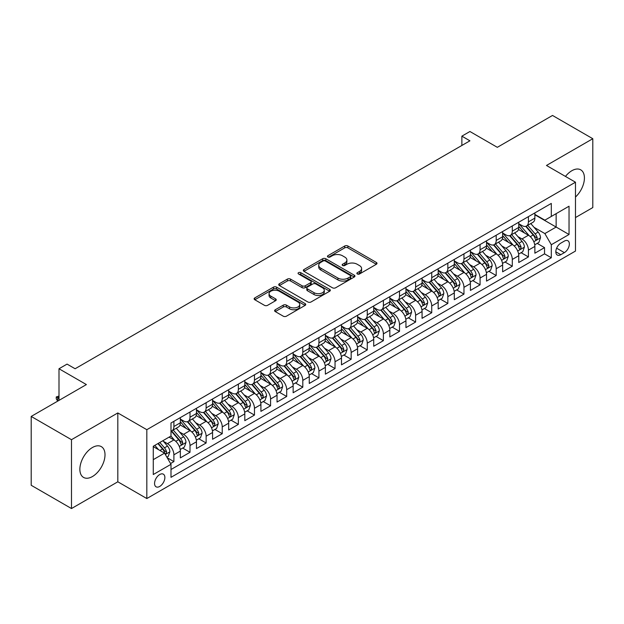 <?xml version="1.0" encoding="UTF-8"?>
<svg xmlns="http://www.w3.org/2000/svg" width="624" height="624" viewBox="0 0 624 624"><rect width="100%" height="100%" fill="white"/><g stroke="black" fill="none" stroke-linecap="round" stroke-linejoin="round"><path stroke-width="0.94" d="M357.326 273.975A1.568 0.905 0 0 0 359.541 273.975L376.35 264.272A2.239 1.295 0 0 0 377.005 263.359A2.239 1.295 0 0 0 376.35 262.447L347.88 246.004A2.239 1.295 0 0 0 344.713 246.004L327.904 255.707A1.568 0.905 0 0 0 327.452 256.347A1.568 0.905 0 0 0 327.904 256.987A1.568 0.905 0 0 0 330.119 256.987L332.296 255.731A7.16 4.134 0 0 1 342.42 255.731L344.791 257.104A7.16 4.134 0 0 1 346.889 260.021A7.16 4.134 0 0 1 344.791 262.946L342.615 264.202A1.568 0.905 0 0 0 342.163 264.841A1.568 0.905 0 0 0 342.615 265.481A1.568 0.905 0 0 0 344.83 265.481L347.006 264.225A7.16 4.134 0 0 1 357.131 264.225L359.502 265.598A7.16 4.134 0 0 1 361.6 268.515A7.16 4.134 0 0 1 359.502 271.44L357.326 272.696A1.568 0.905 0 0 0 356.866 273.335A1.568 0.905 0 0 0 357.326 273.975L357.326 272.696M92.438 476.541A17.776 10.265 120 0 0 104.052 460.871A17.776 10.265 120 0 0 101.322 446.628A17.776 10.265 120 0 0 92.438 447.509A17.776 10.265 120 0 0 80.824 463.172A17.776 10.265 120 0 0 83.546 477.415A17.776 10.265 120 0 0 92.438 476.541M575.476 197.044A17.776 10.265 120 0 0 580.741 169.845A17.776 10.265 120 0 0 571.849 170.719A17.776 10.265 120 0 0 565.461 176.428M159.713 486.447A7.293 4.212 120 0 0 164.479 480.02A7.293 4.212 120 0 0 163.363 474.178A7.293 4.212 120 0 0 159.713 474.536A7.293 4.212 120 0 0 154.955 480.964A7.293 4.212 120 0 0 156.07 486.806A7.293 4.212 120 0 0 159.713 486.447M275.27 309.754A2.239 1.295 0 0 0 274.615 310.666A2.239 1.295 0 0 0 275.27 311.579L283.265 316.189A2.239 1.295 0 0 0 286.424 316.189L305.089 305.409A2.239 1.295 0 0 0 305.744 304.496A2.239 1.295 0 0 0 305.089 303.584L276.619 287.149A2.239 1.295 0 0 0 273.452 287.149L254.787 297.921A2.239 1.295 0 0 0 254.132 298.834A2.239 1.295 0 0 0 254.787 299.746L264.436 305.323A2.239 1.295 0 0 0 267.602 305.323L275.59 300.706A2.239 1.295 0 0 0 276.245 299.793A2.239 1.295 0 0 0 275.59 298.88L270.808 296.119A5.983 3.455 0 0 1 269.053 293.678A5.983 3.455 0 0 1 272.743 290.488A5.983 3.455 0 0 1 279.271 291.236L298.015 302.055A5.983 3.455 0 0 1 299.762 304.496A5.983 3.455 0 0 1 296.072 307.687A5.983 3.455 0 0 1 289.552 306.938L286.424 305.136A2.239 1.295 0 0 0 283.265 305.136L275.27 309.754L275.27 311.579M575.476 217.565L592.8 207.566L592.8 138.715L552.513 115.456L497.32 147.326L469.927 131.508L461.869 136.157L469.927 140.813L75.114 368.753L67.057 364.104L58.999 368.753L58.999 400.382M71.487 439.694L71.487 508.544L117.819 481.798L117.819 412.948L71.487 439.694L31.2 416.434L86.393 384.571L58.999 368.753M117.819 412.948L146.827 429.694L575.476 182.208L575.476 251.059L146.827 498.545L146.827 429.694M592.8 138.715L546.468 165.461L575.476 182.208M332.452 287.789A2.239 1.295 0 0 0 335.618 287.789L354.284 277.009A2.239 1.295 0 0 0 354.939 276.097A2.239 1.295 0 0 0 354.284 275.184L325.814 258.749A2.239 1.295 0 0 0 322.647 258.749L303.982 269.521A2.239 1.295 0 0 0 303.326 270.434A2.239 1.295 0 0 0 303.982 271.346L332.452 287.789M299.153 274.31A1.568 0.905 0 0 1 300.737 274.537L329.659 291.229L311.025 301.985A2.239 1.295 0 0 1 307.858 301.985L279.388 285.55L279.388 283.725A2.239 1.295 0 0 0 278.733 284.638A2.239 1.295 0 0 0 279.388 285.55M279.388 283.725L287.375 279.107A2.239 1.295 0 0 1 290.534 279.107L302.086 285.776A2.239 1.295 0 0 0 305.245 285.776L310.549 282.719A2.239 1.295 0 0 0 311.204 281.806A2.239 1.295 0 0 0 310.549 280.894L298.522 273.952A1.568 0.905 0 0 1 298.069 273.312A1.568 0.905 0 0 1 299.036 272.477A1.568 0.905 0 0 1 300.737 272.672L329.683 289.388A2.239 1.295 0 0 1 330.338 290.3A2.239 1.295 0 0 1 329.683 291.213L329.683 289.388M71.487 508.544L31.2 485.285L31.2 416.434M170.555 463.538L173.893 461.604L167.209 457.743M163.402 441.316L167.45 443.648A9.118 5.265 60 0 1 173.893 454.81L180.344 451.09L180.344 457.883L190.008 452.299L182.676 448.071M179.517 432.011L183.565 434.343A9.118 5.265 60 0 1 190.008 445.513L196.459 441.784L196.459 448.578L206.123 443.001L198.791 438.766M195.632 422.705L199.68 425.038A9.118 5.265 60 0 1 206.123 436.207L212.573 432.487L212.573 439.273L222.238 433.696L214.906 429.46M211.747 413.4L215.795 415.74A9.118 5.265 60 0 1 222.238 426.902L228.688 423.181L228.688 429.975L238.352 424.39L231.02 420.155M227.861 404.095L231.91 406.435A9.118 5.265 60 0 1 238.352 417.596L244.803 413.876L244.803 420.67L254.467 415.085L247.135 410.849M243.976 394.797L248.024 397.129A9.118 5.265 60 0 1 254.467 408.291L260.918 404.57L260.918 411.364L270.582 405.779L263.25 401.552M260.091 385.492L264.139 387.824A9.118 5.265 60 0 1 270.582 398.993L277.033 395.273L277.033 402.059L286.697 396.482L279.365 392.246M276.206 376.186L280.254 378.518A9.118 5.265 60 0 1 286.697 389.688L293.147 385.967L293.147 392.753L302.812 387.176L295.48 382.941M292.321 366.881L296.369 369.221A9.118 5.265 60 0 1 302.812 380.383L309.262 376.662L309.262 383.456L318.926 377.871L311.594 373.636M308.435 357.575L312.484 359.915A9.118 5.265 60 0 1 318.926 371.077L325.377 367.357L325.377 374.15L335.041 368.566L327.709 364.33M324.55 348.278L328.598 350.61A9.118 5.265 60 0 1 335.041 361.772L341.492 358.051L341.492 364.845L351.156 359.26L343.824 355.033M340.665 338.972L344.713 341.305A9.118 5.265 60 0 1 351.156 352.474L357.607 348.754L357.607 355.54L367.271 349.963L359.939 345.727M356.78 329.667L360.828 332.007A9.118 5.265 60 0 1 367.271 343.169L373.721 339.448L373.721 346.242L383.386 340.657L376.054 336.422M372.895 320.362L376.943 322.702A9.118 5.265 60 0 1 383.386 333.863L389.836 330.143L389.836 336.937L399.5 331.352L392.168 327.116M389.009 311.056L393.058 313.396A9.118 5.265 60 0 1 399.5 324.558L405.951 320.837L405.951 327.631L415.615 322.046L408.283 317.819M405.124 301.759L409.172 304.091A9.118 5.265 60 0 1 415.615 315.26L422.066 311.532L422.066 318.326L431.73 312.741L424.398 308.513M421.239 292.453L425.287 294.785A9.118 5.265 60 0 1 431.73 305.955L438.181 302.234L438.181 309.02L447.845 303.443L440.513 299.208M437.354 283.148L441.402 285.488A9.118 5.265 60 0 1 447.845 296.65L454.295 292.929L454.295 299.723L463.96 294.138L456.628 289.903M453.469 273.842L457.517 276.182A9.118 5.265 60 0 1 463.96 287.344L470.41 283.624L470.41 290.417L480.074 284.833L472.742 280.597M469.583 264.537L473.632 266.877A9.118 5.265 60 0 1 480.074 278.039L486.525 274.318L486.525 281.112L496.189 275.527L488.857 271.3M485.698 255.239L489.746 257.572A9.118 5.265 60 0 1 496.189 268.741L502.64 265.013L502.64 271.807L512.304 266.222L504.972 261.994M501.813 245.934L505.861 248.266A9.118 5.265 60 0 1 512.304 259.436L518.755 255.715L518.755 262.501L528.419 256.924L528.419 250.13A9.118 5.265 -120 0 0 521.976 238.969L517.928 236.629M521.087 252.689L528.419 256.924M180.344 451.09A9.118 5.265 -120 0 0 173.893 439.928L169.065 437.135M196.459 441.784A9.118 5.265 -120 0 0 190.008 430.622L180.047 424.866M212.573 432.487A9.118 5.265 -120 0 0 206.123 421.317L196.162 415.568M228.688 423.181A9.118 5.265 -120 0 0 222.238 412.019L212.277 406.263M244.803 413.876A9.118 5.265 -120 0 0 238.352 402.714L228.392 396.958M260.918 404.57A9.118 5.265 -120 0 0 254.467 393.409L244.507 387.652M277.033 395.273A9.118 5.265 -120 0 0 270.582 384.103L260.621 378.347M293.147 385.967A9.118 5.265 -120 0 0 286.697 374.798L276.736 369.049M309.262 376.662A9.118 5.265 -120 0 0 302.812 365.5L292.851 359.744M325.377 367.357A9.118 5.265 -120 0 0 318.926 356.195L308.966 350.438M341.492 358.051A9.118 5.265 -120 0 0 335.041 346.889L325.081 341.133M357.607 348.754A9.118 5.265 -120 0 0 351.156 337.584L341.195 331.835M373.721 339.448A9.118 5.265 -120 0 0 367.271 328.279L357.31 322.53M389.836 330.143A9.118 5.265 -120 0 0 383.386 318.981L373.425 313.225M405.951 320.837A9.118 5.265 -120 0 0 399.5 309.676L389.54 303.919M422.066 311.532A9.118 5.265 -120 0 0 415.615 300.37L405.655 294.614M438.181 302.234A9.118 5.265 -120 0 0 431.73 291.065L421.769 285.316M454.295 292.929A9.118 5.265 -120 0 0 447.845 281.759L437.884 276.011M470.41 283.624A9.118 5.265 -120 0 0 463.96 272.462L453.999 266.705M486.525 274.318A9.118 5.265 -120 0 0 480.074 263.156L470.114 257.4M502.64 265.013A9.118 5.265 -120 0 0 496.189 253.851L486.229 248.095M518.755 255.715A9.118 5.265 -120 0 0 512.304 244.546L502.343 238.797M564.361 241.106L560.812 243.149A7.067 4.079 120 0 0 556.195 249.382A7.067 4.079 120 0 0 557.279 255.037A7.067 4.079 120 0 0 560.812 254.686L564.361 252.642A7.067 4.079 120 0 0 568.971 246.418A7.067 4.079 120 0 0 567.887 240.755A7.067 4.079 120 0 0 564.361 241.106M153.27 459.654L164.549 453.141L170.999 464.303L170.999 477.329L551.304 257.759L551.304 244.733L544.861 233.571L534.043 227.323M170.999 464.303L153.27 474.536L153.27 446.254L170.999 436.02L170.999 422.994L551.304 203.424L551.304 216.45L569.033 206.216L569.033 234.499L551.304 244.733M180.344 419.086L183.565 420.95A9.118 5.265 60 0 0 188.12 421.395L194.571 417.674A9.118 5.265 -120 0 0 196.459 413.501L196.459 408.291M196.459 409.781L199.68 411.645A9.118 5.265 60 0 0 204.235 412.097L210.686 408.377A9.118 5.265 -120 0 0 212.573 404.204L212.573 398.993M212.573 400.475L215.795 402.34A9.118 5.265 60 0 0 220.35 402.792L226.801 399.071A9.118 5.265 -120 0 0 228.688 394.898L228.688 389.688M228.688 391.178L231.91 393.034A9.118 5.265 60 0 0 236.465 393.487L242.915 389.766A9.118 5.265 -120 0 0 244.803 385.593L244.803 380.383M244.803 381.872L248.024 383.729A9.118 5.265 60 0 0 252.58 384.181L259.03 380.461A9.118 5.265 -120 0 0 260.918 376.288L260.918 371.077M260.918 372.567L264.139 374.431A9.118 5.265 60 0 0 268.694 374.884L275.145 371.155A9.118 5.265 -120 0 0 277.033 366.982L277.033 361.772M277.033 363.262L280.254 365.126A9.118 5.265 60 0 0 284.809 365.578L291.26 361.858A9.118 5.265 -120 0 0 293.147 357.685L293.147 352.474M293.147 353.956L296.369 355.82A9.118 5.265 60 0 0 300.924 356.273L307.375 352.552A9.118 5.265 -120 0 0 309.262 348.379L309.262 343.169M309.262 344.659L312.484 346.515A9.118 5.265 60 0 0 317.039 346.967L323.489 343.247A9.118 5.265 -120 0 0 325.377 339.074L325.377 333.863M325.377 335.353L328.598 337.21A9.118 5.265 60 0 0 333.154 337.662L339.604 333.941A9.118 5.265 -120 0 0 341.492 329.768L341.492 324.558M341.492 326.048L344.713 327.912A9.118 5.265 60 0 0 349.268 328.364L355.719 324.636A9.118 5.265 -120 0 0 357.607 320.463L357.607 315.253M357.607 316.742L360.828 318.607A9.118 5.265 60 0 0 365.383 319.059L371.834 315.338A9.118 5.265 -120 0 0 373.721 311.165L373.721 305.955M373.721 307.445L376.943 309.301A9.118 5.265 60 0 0 381.498 309.754L387.949 306.033A9.118 5.265 -120 0 0 389.836 301.86L389.836 296.65M389.836 298.139L393.058 299.996A9.118 5.265 60 0 0 397.613 300.448L404.063 296.728A9.118 5.265 -120 0 0 405.951 292.555L405.951 287.344M405.951 288.834L409.172 290.69A9.118 5.265 60 0 0 413.728 291.143L420.178 287.422A9.118 5.265 -120 0 0 422.066 283.249L422.066 278.039M422.066 279.529L425.287 281.393A9.118 5.265 60 0 0 429.842 281.845L436.293 278.117A9.118 5.265 -120 0 0 438.181 273.944L438.181 268.733M438.181 270.223L441.402 272.087A9.118 5.265 60 0 0 445.957 272.54L452.408 268.819A9.118 5.265 -120 0 0 454.295 264.646L454.295 259.436M454.295 260.926L457.517 262.782A9.118 5.265 60 0 0 462.072 263.234L468.523 259.514A9.118 5.265 -120 0 0 470.41 255.341L470.41 250.13M470.41 251.62L473.632 253.477A9.118 5.265 60 0 0 478.187 253.929L484.637 250.208A9.118 5.265 -120 0 0 486.525 246.035L486.525 240.825M486.525 242.315L489.746 244.179A9.118 5.265 60 0 0 494.302 244.624L500.752 240.903A9.118 5.265 -120 0 0 502.64 236.73L502.64 231.52M502.64 233.009L505.861 234.874A9.118 5.265 60 0 0 510.416 235.326L516.867 231.605A9.118 5.265 -120 0 0 518.755 227.425L518.755 222.222M170.999 469.513L544.534 253.851L544.534 247.619L534.869 253.204L534.869 246.41A9.118 5.265 -120 0 0 528.419 235.24L518.458 229.492M518.755 223.704L521.976 225.568A9.118 5.265 -120 0 0 526.531 226.021A9.118 5.265 -120 0 0 528.419 221.848L528.419 216.637M526.531 226.021L532.982 222.3A9.118 5.265 -120 0 0 534.869 218.127L534.869 212.917M173.893 421.317L173.893 426.527A9.118 5.265 60 0 1 172.006 430.7A9.118 5.265 60 0 1 170.999 431.075M172.006 430.7L178.456 426.98A9.118 5.265 -120 0 0 180.344 422.807L180.344 417.596M190.008 412.012L190.008 417.222A9.118 5.265 60 0 1 188.12 421.395M206.123 402.714L206.123 407.924A9.118 5.265 60 0 1 204.235 412.097M222.238 393.409L222.238 398.619A9.118 5.265 60 0 1 220.35 402.792M238.352 384.103L238.352 389.314A9.118 5.265 60 0 1 236.465 393.487M254.467 374.798L254.467 380.008A9.118 5.265 60 0 1 252.58 384.181M270.582 365.5L270.582 370.703A9.118 5.265 60 0 1 268.694 374.884M286.697 356.195L286.697 361.405A9.118 5.265 60 0 1 284.809 365.578M302.812 346.889L302.812 352.1A9.118 5.265 60 0 1 300.924 356.273M318.926 337.584L318.926 342.794A9.118 5.265 60 0 1 317.039 346.967M335.041 328.279L335.041 333.489A9.118 5.265 60 0 1 333.154 337.662M351.156 318.981L351.156 324.191A9.118 5.265 60 0 1 349.268 328.364M367.271 309.676L367.271 314.886A9.118 5.265 60 0 1 365.383 319.059M383.386 300.37L383.386 305.581A9.118 5.265 60 0 1 381.498 309.754M399.5 291.065L399.5 296.275A9.118 5.265 60 0 1 397.613 300.448M415.615 281.759L415.615 286.97A9.118 5.265 60 0 1 413.728 291.143M431.73 272.462L431.73 277.672A9.118 5.265 60 0 1 429.842 281.845M447.845 263.156L447.845 268.367A9.118 5.265 60 0 1 445.957 272.54M463.96 253.851L463.96 259.061A9.118 5.265 60 0 1 462.072 263.234M480.074 244.546L480.074 249.756A9.118 5.265 60 0 1 478.187 253.929M496.189 235.24L496.189 240.451A9.118 5.265 60 0 1 494.302 244.624M512.304 225.943L512.304 231.153A9.118 5.265 60 0 1 510.416 235.326M512.304 259.436L512.304 266.222M496.189 268.741L496.189 275.527M480.074 278.039L480.074 284.833M463.96 287.344L463.96 294.138M447.845 296.65L447.845 303.443M431.73 305.955L431.73 312.741M415.615 315.26L415.615 322.046M399.5 324.558L399.5 331.352M383.386 333.863L383.386 340.657M367.271 343.169L367.271 349.963M351.156 352.474L351.156 359.26M335.041 361.772L335.041 368.566M318.926 371.077L318.926 377.871M302.812 380.383L302.812 387.176M286.697 389.688L286.697 396.482M270.582 398.993L270.582 405.779M254.467 408.291L254.467 415.085M238.352 417.596L238.352 424.39M222.238 426.902L222.238 433.696M206.123 436.207L206.123 443.001M190.008 445.513L190.008 452.299M173.893 454.81L173.893 461.604M164.549 453.141L153.27 446.628M544.861 233.571L556.14 227.058L556.14 213.658L569.033 206.216M534.869 214.773L569.033 234.499M534.869 214.406L544.861 220.171L551.304 216.45M117.819 481.798L146.827 498.545M461.869 136.157L461.869 145.462M537.202 243.383L544.534 247.619M544.534 253.851L551.304 257.759M357.95 274.193L359.502 273.304A7.16 4.134 0 0 0 361.6 270.379L361.6 268.515M346.889 260.021L346.889 261.885A7.16 4.134 0 0 1 344.791 264.81L343.247 265.699M376.319 264.287L347.88 247.868A2.239 1.295 0 0 0 344.713 247.868L328.536 257.213M354.253 277.025L325.814 260.606A2.239 1.295 0 0 0 322.647 260.606L304.013 271.362M350.329 276.736A1.568 0.905 0 0 0 350.789 276.097A1.568 0.905 0 0 0 350.329 275.457L325.338 261.027A1.568 0.905 0 0 0 323.123 261.027L320.83 262.353A7.16 4.134 0 0 0 318.731 265.278A7.16 4.134 0 0 0 320.83 268.195L337.912 278.062A7.16 4.134 0 0 0 348.036 278.062L350.329 276.736L350.329 278.6A1.568 0.905 0 0 0 350.789 277.961L350.789 276.097M318.731 265.278L318.731 267.134A7.16 4.134 0 0 0 320.83 270.059L320.83 268.195M350.329 278.6L348.036 279.919A7.16 4.134 0 0 1 337.912 279.919L320.83 270.059M279.419 285.566L287.375 280.972L287.375 279.107M311.204 281.806L311.204 283.663A2.239 1.295 0 0 1 310.549 284.575L305.245 287.641A2.239 1.295 0 0 1 302.086 287.641L290.534 280.972A2.239 1.295 0 0 0 287.375 280.972M314.067 292.695A5.983 3.455 0 0 0 320.588 293.444A5.983 3.455 0 0 0 324.285 290.254A5.983 3.455 0 0 0 322.53 287.812L315.923 283.998A2.239 1.295 0 0 0 312.764 283.998L307.46 287.056A2.239 1.295 0 0 0 306.805 287.968A2.239 1.295 0 0 0 307.46 288.881L314.067 292.695L314.067 294.559A5.983 3.455 0 0 0 320.588 295.308A5.983 3.455 0 0 0 324.285 292.11L324.285 290.254M306.805 287.968L306.805 289.832A2.239 1.295 0 0 0 307.46 290.745L307.46 288.881M314.067 294.559L307.46 290.745M299.762 304.496L299.762 306.361A5.983 3.455 0 0 1 296.072 309.551A5.983 3.455 0 0 1 289.552 308.802L286.424 307A2.239 1.295 0 0 0 283.265 307L275.301 311.594M269.053 293.678L269.053 295.534A5.983 3.455 0 0 0 270.808 297.983L270.808 296.119M275.558 300.729L270.808 297.983M305.058 305.432L276.619 289.006A2.239 1.295 0 0 0 273.452 289.006L254.818 299.77M534.729 244.811L538.894 242.408L540.509 237.752A6.037 3.487 -120 0 0 538.153 232.089L530.79 223.564M529.316 235.833L520.588 225.724A17.433 10.062 -120 0 0 518.755 223.805M524.527 232.994L519.644 227.339A14.469 8.354 -120 0 0 518.755 226.372M525.712 226.348L533.161 234.967A6.037 3.487 60 0 1 535.314 239.132L535.751 239.842L536.57 239.733L537.248 238.017A6.037 3.487 -120 0 0 535.096 233.852L527.732 225.326M526.149 226.208L534.152 235.474A3.073 1.778 60 0 1 534.924 236.675L537.248 238.017M518.614 254.116L522.779 251.714L524.394 247.057A6.037 3.487 -120 0 0 522.038 241.387L514.675 232.861M513.201 245.138L504.473 235.03A17.433 10.062 -120 0 0 502.64 233.111M508.412 242.299L503.529 236.644A14.469 8.354 -120 0 0 502.64 235.669M509.597 235.654L517.046 244.273A6.037 3.487 60 0 1 519.199 248.43L519.636 249.148L520.455 249.031L521.134 247.315A6.037 3.487 -120 0 0 518.981 243.157L511.618 234.632M510.034 235.513L518.037 244.772A3.073 1.778 60 0 1 518.809 245.981L521.134 247.315M502.499 263.422L506.665 261.019L508.279 256.363A6.037 3.487 -120 0 0 505.924 250.692L498.56 242.167M497.086 254.444L488.358 244.327A17.433 10.062 -120 0 0 486.525 242.416M492.297 251.605L487.414 245.95A14.469 8.354 -120 0 0 486.525 244.975M493.483 244.951L500.932 253.578A6.037 3.487 60 0 1 503.084 257.735L503.521 258.453L504.34 258.336L505.019 256.62A6.037 3.487 -120 0 0 502.866 252.463L495.503 243.937M493.919 244.811L501.922 254.077A3.073 1.778 60 0 1 502.694 255.278L505.019 256.62M486.385 272.727L490.55 270.317L492.164 265.668A6.037 3.487 -120 0 0 489.809 259.997L482.446 251.472M480.971 263.741L472.243 253.633A17.433 10.062 -120 0 0 470.41 251.722M476.182 260.91L471.299 255.255A14.469 8.354 -120 0 0 470.41 254.28M477.368 254.257L484.817 262.883A6.037 3.487 60 0 1 486.97 267.041L487.406 267.758L488.225 267.641L488.904 265.925A6.037 3.487 -120 0 0 486.751 261.768L479.388 253.243M477.805 254.116L485.807 263.383A3.073 1.778 60 0 1 486.58 264.584L488.904 265.925M470.27 282.025L474.435 279.622L476.05 274.973A6.037 3.487 -120 0 0 473.694 269.303L466.331 260.777M464.857 273.047L456.128 262.938A17.433 10.062 -120 0 0 454.295 261.019M460.067 270.208L455.185 264.56A14.469 8.354 -120 0 0 454.295 263.585M461.253 263.562L468.702 272.181A6.037 3.487 60 0 1 470.855 276.346L471.292 277.064L472.111 276.947L472.789 275.231A6.037 3.487 -120 0 0 470.636 271.066L463.273 262.54M461.69 263.422L469.693 272.688A3.073 1.778 60 0 1 470.465 273.889L472.789 275.231M454.155 291.33L458.32 288.928L459.935 284.271A6.037 3.487 -120 0 0 457.579 278.6L450.216 270.083M448.742 282.352L440.014 272.243A17.433 10.062 -120 0 0 438.181 270.325M443.953 279.513L439.07 273.858A14.469 8.354 -120 0 0 438.181 272.891M445.138 272.867L452.587 281.486A6.037 3.487 60 0 1 454.74 285.652L455.177 286.361L455.996 286.252L456.674 284.528A6.037 3.487 -120 0 0 454.522 280.371L447.158 271.846M445.575 272.727L453.578 281.993A3.073 1.778 60 0 1 454.35 283.195L456.674 284.528M438.04 300.635L442.205 298.233L443.82 293.576A6.037 3.487 -120 0 0 441.464 287.906L434.101 279.38M432.627 291.658L423.899 281.549A17.433 10.062 -120 0 0 422.066 279.63M427.838 288.818L422.955 283.163A14.469 8.354 -120 0 0 422.066 282.188M429.023 282.173L436.472 290.792A6.037 3.487 60 0 1 438.625 294.949L439.062 295.667L439.881 295.55L440.56 293.834A6.037 3.487 -120 0 0 438.407 289.676L431.044 281.151M429.46 282.032L437.463 291.291A3.073 1.778 60 0 1 438.235 292.5L440.56 293.834M421.925 309.941L426.091 307.531L427.705 302.882A6.037 3.487 -120 0 0 425.35 297.211L417.986 288.686M416.512 300.963L407.784 290.846A17.433 10.062 -120 0 0 405.951 288.935M411.723 298.124L406.84 292.469A14.469 8.354 -120 0 0 405.951 291.494M412.909 291.47L420.358 300.097A6.037 3.487 60 0 1 422.51 304.255L422.947 304.972L423.766 304.855L424.445 303.139A6.037 3.487 -120 0 0 422.292 298.982L414.929 290.456M413.345 291.33L421.348 300.596A3.073 1.778 60 0 1 422.12 301.798L424.445 303.139M405.811 319.246L409.976 316.836L411.59 312.187A6.037 3.487 -120 0 0 409.235 306.517L401.872 297.991M400.397 310.261L391.669 300.152A17.433 10.062 -120 0 0 389.836 298.241M395.608 307.429L390.725 301.774A14.469 8.354 -120 0 0 389.836 300.799M396.794 300.776L404.243 309.403A6.037 3.487 60 0 1 406.396 313.56L406.832 314.278L407.651 314.161L408.33 312.445A6.037 3.487 -120 0 0 406.177 308.279L398.814 299.762M397.231 300.635L405.233 309.902A3.073 1.778 60 0 1 406.006 311.103L408.33 312.445M389.696 328.544L393.861 326.141L395.476 321.493A6.037 3.487 -120 0 0 393.12 315.822L385.757 307.297M384.283 319.566L375.554 309.457A17.433 10.062 -120 0 0 373.721 307.538M379.493 316.727L374.611 311.072A14.469 8.354 -120 0 0 373.721 310.105M380.679 310.081L388.128 318.7A6.037 3.487 60 0 1 390.281 322.865L390.718 323.583L391.537 323.466L392.215 321.75A6.037 3.487 -120 0 0 390.062 317.585L382.699 309.059M381.116 309.941L389.119 319.207A3.073 1.778 60 0 1 389.891 320.408L392.215 321.75M373.581 337.849L377.746 335.447L379.361 330.79A6.037 3.487 -120 0 0 377.005 325.12L369.642 316.602M368.168 328.871L359.44 318.763A17.433 10.062 -120 0 0 357.607 316.844M363.379 326.032L358.496 320.377A14.469 8.354 -120 0 0 357.607 319.41M364.564 319.387L372.013 328.006A6.037 3.487 60 0 1 374.166 332.171L374.603 332.881L375.422 332.771L376.1 331.048A6.037 3.487 -120 0 0 373.948 326.89L366.584 318.365M365.001 319.246L373.004 328.513A3.073 1.778 60 0 1 373.784 329.714L376.1 331.048M357.466 347.155L361.631 344.752L363.246 340.096A6.037 3.487 -120 0 0 360.89 334.425L353.527 325.9M352.053 338.177L343.325 328.068A17.433 10.062 -120 0 0 341.492 326.149M347.264 335.338L342.381 329.683A14.469 8.354 -120 0 0 341.492 328.708M348.449 328.692L355.898 337.311A6.037 3.487 60 0 1 358.051 341.468L358.488 342.186L359.307 342.069L359.986 340.353A6.037 3.487 -120 0 0 357.833 336.196L350.47 327.67M348.886 328.544L356.889 337.81A3.073 1.778 60 0 1 357.669 339.019L359.986 340.353M341.351 356.46L345.517 354.05L347.131 349.401A6.037 3.487 -120 0 0 344.776 343.73L337.412 335.205M335.938 347.482L327.21 337.366A17.433 10.062 -120 0 0 325.377 335.455M331.149 344.643L326.266 338.988A14.469 8.354 -120 0 0 325.377 338.013M332.335 337.99L339.784 346.616A6.037 3.487 60 0 1 341.936 350.774L342.373 351.491L343.192 351.374L343.871 349.658A6.037 3.487 -120 0 0 341.718 345.501L334.355 336.976M332.771 337.849L340.774 347.116A3.073 1.778 60 0 1 341.554 348.317L343.871 349.658M325.237 365.758L329.402 363.355L331.016 358.706A6.037 3.487 -120 0 0 328.661 353.036L321.298 344.51M319.823 356.78L311.095 346.671A17.433 10.062 -120 0 0 309.262 344.752M315.034 353.948L310.151 348.293A14.469 8.354 -120 0 0 309.262 347.318M316.22 347.295L323.669 355.922A6.037 3.487 60 0 1 325.822 360.079L326.258 360.797L327.077 360.68L327.756 358.964A6.037 3.487 -120 0 0 325.603 354.799L318.24 346.281M316.657 347.155L324.659 356.421A3.073 1.778 60 0 1 325.439 357.622L327.756 358.964M309.122 375.063L313.287 372.661L314.902 368.012A6.037 3.487 -120 0 0 312.546 362.341L305.183 353.816M303.709 366.085L294.98 355.976A17.433 10.062 -120 0 0 293.147 354.058M298.919 363.246L294.037 357.591A14.469 8.354 -120 0 0 293.147 356.624M300.105 356.6L307.554 365.219A6.037 3.487 60 0 1 309.707 369.385L310.144 370.102L310.963 369.985L311.641 368.269A6.037 3.487 -120 0 0 309.488 364.104L302.125 355.579M300.542 356.46L308.545 365.726A3.073 1.778 60 0 1 309.325 366.928L311.641 368.269M293.007 384.368L297.172 381.966L298.787 377.309A6.037 3.487 -120 0 0 296.431 371.639L289.068 363.113M287.594 375.391L278.866 365.282A17.433 10.062 -120 0 0 277.033 363.363M282.805 372.551L277.922 366.896A14.469 8.354 -120 0 0 277.033 365.929M283.99 365.906L291.439 374.525A6.037 3.487 60 0 1 293.592 378.69L294.029 379.4L294.848 379.291L295.526 377.567A6.037 3.487 -120 0 0 293.374 373.409L286.01 364.884M284.427 365.765L292.43 375.024A3.073 1.778 60 0 1 293.21 376.233L295.526 377.567M276.892 393.674L281.057 391.271L282.672 386.615A6.037 3.487 -120 0 0 280.316 380.944L272.953 372.419M271.479 384.696L262.751 374.587A17.433 10.062 -120 0 0 260.918 372.668M266.69 381.857L261.807 376.202A14.469 8.354 -120 0 0 260.918 375.227M267.875 375.211L275.324 383.83A6.037 3.487 60 0 1 277.477 387.988L277.914 388.705L278.733 388.588L279.412 386.872A6.037 3.487 -120 0 0 277.259 382.715L269.896 374.189M268.312 375.063L276.315 384.329A3.073 1.778 60 0 1 277.095 385.538L279.412 386.872M260.777 402.979L264.943 400.569L266.557 395.92A6.037 3.487 -120 0 0 264.202 390.25L256.838 381.724M255.364 393.994L246.636 383.885A17.433 10.062 -120 0 0 244.803 381.974M250.575 391.162L245.692 385.507A14.469 8.354 -120 0 0 244.803 384.532M251.761 384.509L259.21 393.136A6.037 3.487 60 0 1 261.362 397.293L261.799 398.011L262.618 397.894L263.297 396.178A6.037 3.487 -120 0 0 261.144 392.02L253.781 383.495M252.197 384.368L260.2 393.635A3.073 1.778 60 0 1 260.98 394.836L263.297 396.178M244.663 412.277L248.828 409.874L250.442 405.226A6.037 3.487 -120 0 0 248.087 399.555L240.724 391.03M239.249 403.299L230.521 393.19A17.433 10.062 -120 0 0 228.688 391.271M234.46 400.468L229.577 394.813A14.469 8.354 -120 0 0 228.688 393.838M235.646 393.814L243.095 402.441A6.037 3.487 60 0 1 245.248 406.598L245.684 407.316L246.503 407.199L247.182 405.483A6.037 3.487 -120 0 0 245.029 401.318L237.666 392.792M236.083 393.674L244.085 402.94A3.073 1.778 60 0 1 244.865 404.141L247.182 405.483M228.548 421.582L232.713 419.18L234.328 414.531A6.037 3.487 -120 0 0 231.972 408.86L224.609 400.335M223.135 412.604L214.406 402.496A17.433 10.062 -120 0 0 212.573 400.577M218.345 409.765L213.463 404.11A14.469 8.354 -120 0 0 212.573 403.143M219.531 403.12L226.98 411.739A6.037 3.487 60 0 1 229.133 415.904L229.57 416.614L230.389 416.504L231.067 414.788A6.037 3.487 -120 0 0 228.914 410.623L221.551 402.098M219.968 402.979L227.971 412.246A3.073 1.778 60 0 1 228.751 413.447L231.067 414.788M212.433 430.888L216.598 428.485L218.213 423.829A6.037 3.487 -120 0 0 215.857 418.158L208.494 409.633M207.02 421.91L198.292 411.801A17.433 10.062 -120 0 0 196.459 409.882M202.231 419.071L197.348 413.416A14.469 8.354 -120 0 0 196.459 412.448M203.416 412.425L210.865 421.044A6.037 3.487 60 0 1 213.018 425.201L213.455 425.919L214.274 425.81L214.952 424.086A6.037 3.487 -120 0 0 212.8 419.929L205.436 411.403M203.853 412.285L211.856 421.543A3.073 1.778 60 0 1 212.636 422.752L214.952 424.086M196.318 440.193L200.483 437.791L202.098 433.134A6.037 3.487 -120 0 0 199.742 427.463L192.379 418.938M190.905 431.215L182.177 421.106A17.433 10.062 -120 0 0 180.344 419.188M186.116 428.376L181.233 422.721A14.469 8.354 -120 0 0 180.344 421.746M187.301 421.723L194.75 430.349A6.037 3.487 60 0 1 196.903 434.507L197.34 435.224L198.159 435.107L198.838 433.391A6.037 3.487 -120 0 0 196.685 429.234L189.322 420.709M187.738 421.582L195.741 430.849A3.073 1.778 60 0 1 196.521 432.058L198.838 433.391M180.203 449.498L184.369 447.088L185.983 442.439A6.037 3.487 -120 0 0 183.628 436.769L176.264 428.243M174.79 440.513L170.937 436.051M170.001 437.681L169.377 436.956M171.187 431.028L178.636 439.655A6.037 3.487 60 0 1 180.788 443.812L181.225 444.53L182.044 444.413L182.723 442.697A6.037 3.487 -120 0 0 180.57 438.539L173.207 430.014M171.623 430.888L179.626 440.154A3.073 1.778 60 0 1 180.406 441.355L182.723 442.697M166.889 457.189L168.254 456.394L169.868 451.745A6.037 3.487 -120 0 0 167.513 446.074L162.88 440.708M158.551 449.678L154.822 445.357M153.886 446.987L153.27 446.269M157.888 443.586L162.521 448.952A6.037 3.487 60 0 1 164.674 453.118L165.11 453.835L165.929 453.718L166.608 452.002A6.037 3.487 -120 0 0 164.455 447.837L159.814 442.471M158.254 443.375L163.511 449.459A3.073 1.778 60 0 1 164.291 450.661L166.608 452.002M58.999 397.036L57.712 397.784L58.999 398.525M56.261 396.942L57.712 397.784L57.712 401.131L56.261 398.806L56.261 396.942L58.999 396.053M167.45 443.648L173.893 439.928M183.565 434.343L190.008 430.622M199.68 425.038L206.123 421.317M215.795 415.74L222.238 412.019M231.91 406.435L238.352 402.714M248.024 397.129L254.467 393.409M264.139 387.824L270.582 384.103M280.254 378.518L286.697 374.798M296.369 369.221L302.812 365.5M312.484 359.915L318.926 356.195M328.598 350.61L335.041 346.889M344.713 341.305L351.156 337.584M360.828 332.007L367.271 328.279M376.943 322.702L383.386 318.981M393.058 313.396L399.5 309.676M409.172 304.091L415.615 300.37M425.287 294.785L431.73 291.065M441.402 285.488L447.845 281.759M457.517 276.182L463.96 272.462M473.632 266.877L480.074 263.156M489.746 257.572L496.189 253.851M505.861 248.266L512.304 244.546M521.976 238.969L528.419 235.24M528.419 221.848L534.869 218.127M173.893 426.527L180.344 422.807M190.008 417.222L196.459 413.501M206.123 407.924L212.573 404.204M222.238 398.619L228.688 394.898M238.352 389.314L244.803 385.593M254.467 380.008L260.918 376.288M270.582 370.703L277.033 366.982M286.697 361.405L293.147 357.685M302.812 352.1L309.262 348.379M318.926 342.794L325.377 339.074M335.041 333.489L341.492 329.768M351.156 324.191L357.607 320.463M367.271 314.886L373.721 311.165M383.386 305.581L389.836 301.86M399.5 296.275L405.951 292.555M415.615 286.97L422.066 283.249M431.73 277.672L438.181 273.944M447.845 268.367L454.295 264.646M463.96 259.061L470.41 255.341M480.074 249.756L486.525 246.035M496.189 240.451L502.64 236.73M512.304 231.153L518.755 227.425M528.419 250.13L534.869 246.41M556.631 248.18L564.361 252.642M555.82 251.807L560.812 254.686M359.502 273.304L359.502 271.44M342.615 265.481L342.615 264.202M344.791 264.81L344.791 262.946M327.904 256.987L327.904 255.707M344.713 247.868L344.713 246.004M347.88 247.868L347.88 246.004M376.35 264.272L376.35 262.447M303.982 271.346L303.982 269.521M322.647 260.606L322.647 258.749M325.814 260.606L325.814 258.749M354.284 277.009L354.284 275.184M337.912 279.919L337.912 278.062M348.036 279.919L348.036 278.062M290.534 280.972L290.534 279.107M302.086 287.641L302.086 285.776M305.245 287.641L305.245 285.776M310.549 284.575L310.549 282.719M300.737 274.537L300.737 272.672M283.265 307L283.265 305.136M286.424 307L286.424 305.136M289.552 308.802L289.552 306.938M275.59 300.706L275.59 298.88M254.787 299.746L254.787 297.921M273.452 289.006L273.452 287.149M276.619 289.006L276.619 287.149M305.089 305.409L305.089 303.584M533.809 241.714L540.47 237.869M520.588 225.724L521.414 225.241M535.096 233.852L538.153 232.089M530.283 236.629L533.161 234.967M517.694 251.02L524.355 247.174M504.473 235.03L505.3 234.546M518.981 243.157L522.038 241.387M514.168 245.934L517.046 244.273M501.579 260.325L508.24 256.48M488.358 244.327L489.185 243.851M502.866 252.463L505.924 250.692M498.053 255.239L500.932 253.578M485.464 269.63L492.125 265.785M472.243 253.633L473.07 253.157M486.751 261.768L489.809 259.997M481.939 264.545L484.817 262.883M469.349 278.928L476.011 275.09M456.128 262.938L456.955 262.462M470.636 271.066L473.694 269.303M465.824 273.85L468.702 272.181M453.235 288.233L459.896 284.388M440.014 272.243L440.84 271.76M454.522 280.371L457.579 278.6M449.709 283.148L452.587 281.486M437.12 297.539L443.781 293.693M423.899 281.549L424.726 281.065M438.407 289.676L441.464 287.906M433.594 292.453L436.472 290.792M421.005 306.844L427.666 302.999M407.784 290.846L408.611 290.371M422.292 298.982L425.35 297.211M417.479 301.759L420.358 300.097M404.89 316.142L411.551 312.304M391.669 300.152L392.496 299.676M406.177 308.279L409.235 306.517M401.365 311.064L404.243 309.403M388.775 325.447L395.437 321.61M375.554 309.457L376.381 308.981M390.062 317.585L393.12 315.822M385.25 320.369L388.128 318.7M372.661 334.753L379.322 330.907M359.44 318.763L360.266 318.279M373.948 326.89L377.005 325.12M369.135 329.667L372.013 328.006M356.546 344.058L363.207 340.213M343.325 328.068L344.152 327.584M357.833 336.196L360.89 334.425M353.02 338.972L355.898 337.311M340.431 353.363L347.092 349.518M327.21 337.366L328.037 336.89M341.718 345.501L344.776 343.73M336.905 348.278L339.784 346.616M324.316 362.661L330.977 358.823M311.095 346.671L311.922 346.195M325.603 354.799L328.661 353.036M320.791 357.583L323.669 355.922M308.201 371.966L314.863 368.129M294.98 355.976L295.807 355.501M309.488 364.104L312.546 362.341M304.676 366.889L307.554 365.219M292.087 381.272L298.748 377.426M278.866 365.282L279.692 364.798M293.374 373.409L296.431 371.639M288.561 376.186L291.439 374.525M275.972 390.577L282.633 386.732M262.751 374.587L263.578 374.104M277.259 382.715L280.316 380.944M272.446 385.492L275.324 383.83M259.857 399.883L266.518 396.037M246.636 383.885L247.463 383.409M261.144 392.02L264.202 390.25M256.331 394.797L259.21 393.136M243.742 409.18L250.403 405.343M230.521 393.19L231.348 392.714M245.029 401.318L248.087 399.555M240.217 404.102L243.095 402.441M227.627 418.486L234.289 414.648M214.406 402.496L215.233 402.02M228.914 410.623L231.972 408.86M224.102 413.408L226.98 411.739M211.513 427.791L218.174 423.946M198.292 411.801L199.118 411.317M212.8 419.929L215.857 418.158M207.987 422.705L210.865 421.044M195.398 437.096L202.059 433.251M182.177 421.106L183.004 420.623M196.685 429.234L199.742 427.463M191.872 432.011L194.75 430.349M179.283 446.402L185.944 442.556M180.57 438.539L183.628 436.769M175.757 441.316L178.636 439.655M165.313 454.467L169.829 451.862M164.455 447.837L167.513 446.074M159.916 450.458L162.521 448.952"/></g></svg>
